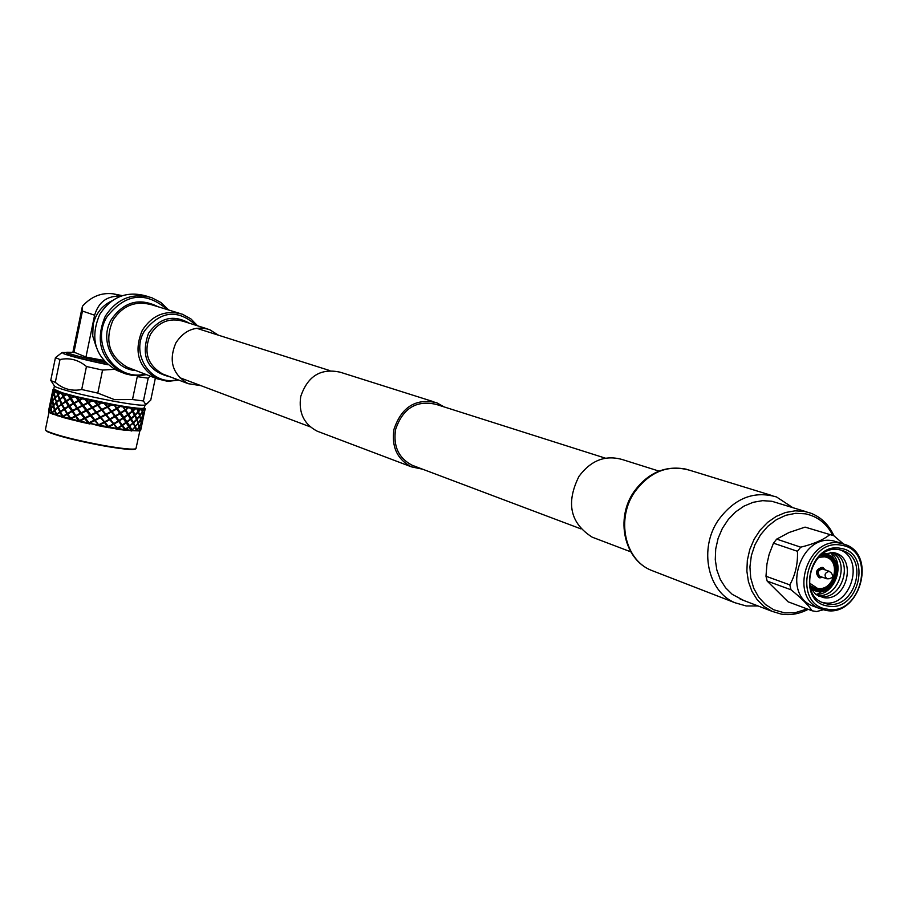 <?xml version="1.0" encoding="UTF-8"?>
<svg xmlns="http://www.w3.org/2000/svg" width="908" height="908" viewBox="0 0 908 908"><rect width="100%" height="100%" fill="white"/><g stroke="black" fill="none" stroke-linecap="round" stroke-linejoin="round"><path stroke-width="1.36" d="M414.57 466.167L412.13 465.248C398.612 458.131 393.085 446.237 395.559 429.586C402.766 408.35 416.273 399.94 436.067 404.355L605.454 458.188M319.559 432.072L317.153 431.164C303.874 424.184 298.391 412.641 300.73 396.524C307.676 375.991 320.876 367.899 340.318 372.235L433.979 401.858M422.595 469.198L411.403 466.837C397.182 459.334 391.382 446.815 393.981 429.291C401.574 406.932 415.785 398.067 436.612 402.698L444.239 406.954M595.228 538.331L592.232 537.184C570.179 523.19 565.763 502.919 578.986 476.348C591.04 460.208 605.602 454.647 622.695 459.664L658.992 471.104M758.032 605.954L746.172 605.954L734.924 602.73C707.57 591.619 698.695 548.648 718.296 520.193C734.493 498.197 753.89 490.445 776.499 496.948L792.536 507.481M806.894 511.953L771.879 501.273L762.584 500.66L753.175 502.294L744.061 506.085L735.639 511.874L728.307 519.433L722.371 528.399L718.103 538.399L715.708 548.977L715.277 559.657L716.832 569.963L720.294 579.452L725.503 587.692L732.223 594.343L743.777 600.483M843.396 543.915L833.885 535.754L805.078 527.117L833.885 535.754C828.879 524.745 821.15 517.197 810.685 513.134L804.522 511.431L795.079 510.829L785.511 512.509L776.238 516.391L767.68 522.327L760.2 530.045L754.151 539.216L749.792 549.431L747.341 560.236L746.875 571.132L748.43 581.665L751.938 591.335L757.215 599.745L764.037 606.51L772.084 611.345L781.198 614.092C790.346 615.545 799.346 613.956 808.199 609.325M832.84 535.425C826.779 523.61 817.643 516.414 805.441 513.837L795.68 513.304L785.817 515.29L776.351 519.705L767.771 526.322L760.507 534.835L754.934 544.777L751.347 555.662L749.929 566.933L750.734 577.999L753.742 588.305L758.77 597.328L765.569 604.603L773.775 609.79L784.694 612.889L795.147 612.707L807.201 608.95M842.76 543.733L833.544 540.93C800.663 533.03 781.107 594.388 812.774 605.999L815.157 606.873M825.542 610.312C859.082 617.792 877.82 555.208 845.189 544.516L840.853 543.302C807.859 535.38 788.212 597.021 819.981 608.666L825.542 610.312M827.04 609.12C861.613 616.611 876.856 550.214 841.625 545.288C806.792 537.275 791.458 604.728 827.04 609.12M840.91 548.409C809.493 541.213 795.669 602.015 827.744 605.999C858.945 612.786 872.713 552.836 840.91 548.409M839.594 549.783C812.853 543.393 797.031 593.355 822.807 602.696L827.211 604.002C854.303 610.085 869.535 559.51 843.203 550.793L839.594 549.783M821.956 602.31L823.511 602.651C850.024 608.644 865.676 559.623 840.331 549.93M810.288 587.499L815.532 594.173L822.954 597.498C847.312 602.821 858.037 556.025 833.204 552.597L821.933 554.311M818.573 596.091L819.742 596.329C841.648 601.312 854.689 560.883 833.794 552.722M811.185 589.167L816.667 591.414C835.485 595.682 846.12 560.622 827.846 554.493L823.67 553.562M810.163 587.011L816.894 590.382C836.245 594.626 844.746 557.489 825.009 554.788L821.524 554.618M809.811 585.422L816.769 589.201C834.985 593.219 842.987 558.238 824.407 555.707L820.253 555.651M809.471 583.015L817.37 588.305C834.475 592.073 841.988 559.237 824.543 556.854L818.483 557.319M819.845 577.863L822.614 577.318M825.213 569.918L822.149 567.33C815.94 569.293 814.885 572.721 818.993 577.624L819.754 577.851M823.091 569.225L822.273 568.941C817.779 570.349 817.018 572.823 819.969 576.387L820.537 576.557M833.192 576.115L831.274 572.914L829.174 571.314C824.668 572.721 823.885 575.218 826.847 578.793L829.117 578.771M832.454 577.42L832.806 575.865L832.454 577.42M805.078 527.117L789.063 532.497L776.692 539.114L773.468 543.166L769.144 554.3L766.954 563.993L765.977 576.251L767.181 581.086L788.099 601.811L812.138 610.8L816.587 611.561L823.215 609.801M776.692 539.114L800.708 547.172C813.375 544.119 822.954 540.044 829.447 534.937M800.708 547.172L797.44 551.281L773.468 543.166M765.977 576.251L789.801 584.877C795.431 574.73 797.973 563.528 797.44 551.281M789.801 584.877L791.016 589.78L767.181 581.086M812.138 610.8C808.256 605.012 801.219 597.997 791.016 589.78M817.155 594.241L822.262 591.278M833.669 558.772L831.524 553.29M815.634 594.252C834.94 596 846.551 562.915 830.332 552.336M817.075 595.251C837.846 599.337 850.91 562.109 832.091 552.439M112.059 300.764C102.059 305.576 95.749 313.521 93.127 324.61L92.741 336.051L96.18 346.799M120.685 296.246C107.348 295.509 98.654 301.831 94.614 315.212L85.965 357.048L103.546 360.397M94.614 315.212L82.458 311.069L82.526 306.132L81.992 308.118L72.992 351.736L85.965 357.048M120.877 296.167L113.318 293.84C101.537 292.387 91.277 296.485 82.526 306.132M113.318 293.84L122.364 295.656M81.527 355.3L85.715 356.946M86.215 357.094L104.511 361.509M105.51 362.564C88.144 358.853 76.09 355.857 69.371 353.553L66.897 352.236L74.479 352.52M66.897 352.236L66.613 353.609L69.087 354.937C76.283 357.389 89.086 360.555 107.484 364.426M107.893 364.778C85.931 360.158 71.244 356.492 63.832 353.779L62.13 352.508L66.829 352.531M62.073 352.542L55.433 357.65L60.019 359.534C69.655 357.491 78.463 359.818 86.464 366.514L81.709 389.521L97.792 393.107L102.57 370.078L114.59 369.318M54.457 386.059L56.251 387.194C66.783 391.2 85.897 395.854 113.568 401.188C132.035 404.525 142.556 405.785 145.132 404.968L145.189 404.934M55.433 357.65L50.757 380.35L52.392 381.235L55.309 382.359L60.019 359.534M50.757 380.35L54.548 386.184M155.359 378.103L150.762 400.099L146.903 403.697L144.94 403.334L143.441 400.973L148.197 378.193L137.267 376.638L132.5 399.543L114.476 399.634L97.792 393.107M81.709 389.521C71.948 391.462 63.151 389.078 55.309 382.359M52.948 389.725L52.641 391.961L53.776 389.101L62.277 392.778L76.476 396.626L113.84 404.605L121.036 413.14L129.674 425.863L133.033 422.867L130.956 419.099L127.302 422.016M57.545 391.2L57.283 391.972L59.735 392.801L60.904 392.54L60.257 392.971L61.506 393.357L62.277 392.778L63.742 396.342M62.323 393.607L66.976 394.333L62.97 396.535L61.506 393.357M63.764 396.614L75.795 415.614L80.369 413.219L70.268 398.975L70.801 398.544L69.961 398.476L67.986 395.218L68.679 394.605L77.384 407.896L89.949 423.991L80.494 421.891L76.976 417.203L80.494 421.891L78.656 420.79L68.679 406.682L69.201 406.251L68.372 406.182L63.208 397.023L59.962 399.554L62.164 404.037M85.046 417.771L89.892 415.365L78.61 401.064L79.064 400.61L78.247 400.564L75.886 397.261L76.476 396.626L99.608 425.966L88.155 422.935L80.755 413.719L76.158 416.114L75.795 415.614M76.158 416.114L76.976 417.203M57.283 391.972L58.021 394.413L59.735 392.801M60.257 392.971L58.18 394.878L59.985 399.27M65.762 401.813L62.175 404.298L67.43 413.492L71.573 411.074M71.914 411.574L67.748 413.991L67.43 413.492M67.748 413.991L71.687 419.768L69.871 418.633L61.619 404.718L57.681 407.17L56.16 402.982L53.685 405.615L54.855 409.746L57.681 407.17M57.59 394.844L56.716 391.768L55.887 391.439L54.401 393.448L55.15 397.488L58.18 394.901M62.175 404.298L61.381 404.23L59.463 399.963L56.591 402.55L58.18 406.761L61.381 404.23M59.973 399.554L59.27 399.486L57.737 395.309L55.263 397.954L56.444 402.085L59.27 399.486M68.679 406.682L64.786 409.122M77.021 408.782L72.617 411.188M89.949 423.991L78.451 409.326M80.755 413.719L81.153 413.254L80.369 413.219M86.271 410.938L81.527 413.333M139.741 430.914L125.463 430.324L115.134 416.136L104.25 403.549L104.42 402.811L115.872 416.261L125.701 429.7L125.463 430.324L117.779 429.212L94.443 401.529L94.761 400.814L117.858 428.576L117.779 429.212L107.473 427.305L104.295 422.175L84.841 399.395L85.295 398.726L108.892 427.021L109.028 427.736L99.608 425.966L79.927 401.438M99.608 425.966L89.892 415.365M104.17 422.697L99.301 425.216L107.609 426.817M49.043 412.039L45.4 429.711L47.171 431.221C57.613 435.624 76.669 440.414 104.341 445.601C122.523 448.734 133.056 449.778 135.939 448.722L139.877 430.823M80.494 421.891L63.912 417.714L50.859 413.344L49.089 411.835L49.293 408.101L48.623 410.609M45.82 430.517L47.522 431.754C57.862 436.124 76.726 440.868 104.114 445.987C122.103 449.097 132.534 450.118 135.394 449.074L135.462 449.029M109.028 427.736L85.295 398.726M116.655 428.383L108.926 427.055L113.534 424.399M108.506 426.544L113.16 423.934M109.732 419.734L104.953 422.288M117.779 429.212L94.761 400.814M110.106 418.838L114.76 416.227M111.332 412.016L106.554 414.57M125.463 430.324L104.42 402.811M123.647 418.089L113.84 404.605L131.751 431.039L131.399 430.347L125.724 429.734L129.356 426.771L123.647 418.089L119.425 420.835M111.707 411.12L116.36 408.521M105.612 403.822L111.809 404.412L111.673 404.979L113.818 405.377M111.673 404.979L108.165 406.852M95.998 413.038L91.095 415.467M94.784 419.871L99.698 417.408M105.771 414.99L100.913 417.487M104.556 421.8L109.335 419.258M115.134 416.693L110.504 419.314M113.897 423.503L118.369 420.824M122.398 424.865L126.382 422.05M131.365 430.392L129.356 426.771M129.923 426.283L131.955 430.029L134.952 426.93L133.249 423.287L129.674 425.863M131.955 430.029L135.122 427.339L136.393 430.767L132.182 430.471M130.956 419.099L122.591 406.126L128.902 414.332L135.405 426.419L138.016 423.253L136.711 419.7L133.76 422.788M134.055 424.944L122.591 406.126L130.264 407.295L131.512 408.248L135.36 415.126L138.13 422.833M135.576 426.828L136.824 430.358L139.026 427.089L138.141 423.65L135.405 426.419M136.314 430.551L139.548 430.687L139.106 427.464L136.938 430.755M133.555 422.368L136.541 419.292L130.264 407.295L136.541 408.078L137.664 408.986L139.719 415.206M135.61 417.181L130.264 407.295M137.914 422.924L139.355 426.544L141.149 423.196L140.695 419.848L138.527 423.117M138.969 426.783L139.821 430.244L141.183 426.794L141.171 423.559L139.423 426.919M139.537 430.517L141.149 427.146L140.729 430.165L139.832 430.642M135.144 414.706L138.141 411.642L136.904 408.906L135.587 408.759L133.124 410.949M137.165 409.463L136.541 408.078L141.137 408.43L142.533 411.313L143.555 408.6L142.601 411.687L142.987 415.024L144.349 411.608L143.918 409.236M138.413 422.731L140.615 419.473L139.741 416.012L137.165 419.19M137.006 418.781L139.616 415.614L138.311 412.05L135.36 415.126M139.503 415.285L140.944 418.929L142.738 415.58L142.284 412.232L140.127 415.489M140.558 419.167L141.398 422.64L142.76 419.201L142.76 415.955L141.012 419.314M141.126 422.912L141.364 426.215L142.738 419.553L141.421 423.003M142.193 423.117L140.819 429.688M140.002 415.092L142.204 411.846L141.591 409.27L140.683 409.224L138.754 411.54M142.715 415.308L142.942 418.633L144.315 411.971L143.01 415.399M143.782 415.535L142.408 422.106M141.137 408.43L143.873 408.339L144.531 411.04L144.769 408.18L145.178 408.816L143.986 414.525M122.103 425.092L123.749 423.945M113.716 423.741L118.676 420.722M104.477 422.072L109.789 419.19M94.829 420.154L100.289 417.374M85.204 418.077L90.596 415.365M76.045 415.955L81.153 413.254M67.771 413.855L72.402 411.131M69.201 406.251L64.877 409.009M77.464 408.328L72.572 411.04M86.612 410.461L81.334 413.163M96.237 412.527L90.789 415.274M105.895 414.457L100.482 417.283M115.134 416.136L109.982 419.087M123.545 417.521L118.846 420.62M126.677 422.481L122.716 425.319M118.721 421.278L114.272 423.968M100.107 417.896L95.204 420.359M90.301 415.864L85.454 418.27M64.502 408.634L68.372 406.182M72.265 410.688L76.658 408.282M81.13 412.834L85.863 410.439M90.687 414.967L95.59 412.538M100.493 416.999L105.362 414.502M119.084 420.381L123.329 417.635M127.018 421.584L130.695 418.679M125.418 429.257L129.106 426.34M117.484 428.088L121.729 425.33M98.893 424.728L103.762 422.22M89.086 422.697L93.989 420.268M79.529 420.563L84.274 418.157M70.676 418.406L75.058 416M73.503 403.856L69.337 406.285M82.356 405.989L77.759 408.396M91.901 408.135L87.055 410.541M101.707 410.166L96.804 412.641M120.321 413.583L115.872 416.261M128.278 414.797L124.317 417.635M134.838 415.626L131.524 418.622M117.234 428.315L121.944 425.205M108.381 426.805L113.534 423.843M98.881 425.001L104.295 422.175M89.188 423.003L94.636 420.256M79.745 420.881L85.023 418.179M70.972 418.758L75.875 416.046M66.329 401.404L63.458 403.379M74.002 403.413L69.36 406.148M82.753 405.524L77.645 408.237M92.196 407.635L86.805 410.359M101.889 409.656L96.43 412.436M111.4 411.472L106.088 414.354M120.276 413.015L115.316 416.034M125.452 416.182L123.704 417.408M48.669 410.371L49.929 404.287M122.047 425.773L117.824 428.542M94.398 420.756L89.495 423.196M84.671 418.656L79.927 421.062M75.421 416.5L71.017 418.894M50.099 403.424L49.497 407.193L50.655 404.344L50.871 400.485L50.099 403.424M49.452 407.624L49.304 411.517L50.893 408.736L50.655 404.786L49.452 407.624M49.316 411.96L51.597 413.106L50.95 409.19L49.316 411.96M50.235 402.766L51.495 396.683M51.257 408.748L51.994 412.811L54.435 410.178L53.311 406.046L50.893 408.736M52.8 414.184L51.597 413.106M67.09 414.377L63.197 416.817L63.912 417.714L62.584 417.181L60.03 412.402L56.262 414.865L54.582 410.643L51.779 413.265M51.665 395.809L51.064 399.577L52.233 396.705L52.437 392.869L51.665 395.809M51.03 400.008L50.882 403.878L52.471 401.098L52.233 397.148L51.03 400.008M50.893 404.321L51.189 408.294L53.209 405.592L52.528 401.552L50.893 404.321M56.602 402.573L54.889 398.385L52.471 401.098M51.813 395.15L53.095 389.441M57.522 415.819L56.784 415.013M52.596 392.392L52.448 396.24L54.049 393.459L53.833 390.508L52.596 392.392M52.46 396.683L52.766 400.644L54.786 397.931L54.105 393.902L52.46 396.683M52.823 401.098L53.572 405.15L56.012 402.505M55.013 410.223L56.591 414.445L59.803 411.914L57.885 407.647L55.013 410.223M56.795 414.922L62.221 416.579M49.089 411.835L48.521 411.097M61.937 403.822L65.49 401.325M69.019 405.785L73.162 403.356M77.384 407.896L81.97 405.501M86.646 410.041L91.492 407.635M96.384 412.141L101.299 409.678M106.157 414.093L110.935 411.54M115.498 415.796L119.97 413.117M123.999 417.181L127.983 414.354M131.274 418.191L134.634 415.206M127.154 408.418L125.304 409.712M130.548 407.737L135.326 408.191M131.524 430.642L130.911 430.812L131.433 430.494M124.998 429.881L124.339 430.029L124.816 429.7M124.691 429.586L117.858 428.576M117.064 428.417L116.406 428.837M108.188 426.908L107.473 427.305M98.688 425.103L97.939 425.477M97.962 424.978L89.529 423.23M88.995 423.094L88.258 423.469M88.155 422.935L79.949 421.096M79.563 420.983L78.848 421.346M78.656 420.79L71.04 418.94M56.046 414.706L52.108 413.31M49.951 412.868L49.111 412.141M70.268 398.975L66.375 401.415M78.61 401.064L74.206 403.47M87.872 403.209L83.116 405.604M97.599 405.309L92.695 407.737M107.371 407.261L102.513 409.758M116.735 408.986L112.104 411.596M125.247 410.393L121.036 413.14M132.545 411.438L128.902 414.332M70.801 398.544L66.466 401.302M79.064 400.61L74.161 403.322M88.212 402.732L82.934 405.433M97.837 404.809L92.389 407.544M107.496 406.739L102.082 409.553M116.735 408.441L111.582 411.369M125.145 409.826L120.446 412.913M70.813 418.849L70.154 419.224M69.871 418.633L63.208 416.863M63.14 416.806L62.47 416.749M64.173 409.519L59.803 411.914M59.769 399.077L62.97 396.535M66.091 400.927L69.961 398.476M73.866 402.97L78.247 400.564M82.73 405.104L87.463 402.709M92.287 407.238L97.19 404.82M102.093 409.27L106.974 406.784M120.685 412.675L124.929 409.939M128.618 413.889L132.296 411.006M58.384 407.238L60.348 411.506L63.9 409.031M61.755 411.165L64.729 409.099M60.586 411.994L62.913 416.329L66.772 413.889M62.913 416.329L67.612 413.946M66.976 394.333L65.16 395.616M66.375 394.776L67.986 395.218M63.526 396.126L65.682 394.583M69.019 395.502L74.513 396.319L70.96 398.442M74.513 396.319L70.926 398.578M73.968 396.785L75.886 397.261M70.62 398.079L73.151 396.58M77.089 397.556L83.173 398.419L79.234 400.519M83.173 398.419L79.348 400.678M82.719 398.907L84.841 399.395M78.985 400.178L81.788 398.691M86.158 399.702L92.571 400.53L88.405 402.641M92.571 400.53L88.655 402.823M92.207 401.041L94.443 401.529M88.246 402.323L91.231 400.837M95.817 401.824L102.263 402.562L98.03 404.707M102.263 402.562L98.404 404.911M102.014 403.095L104.25 403.549M97.985 404.423L101.026 402.902M111.809 404.412L107.689 406.636M107.757 406.364L110.719 404.798M115.123 405.604L120.775 406.001L116.916 408.328M120.775 406.001L117.472 408.555M120.753 406.591L122.716 406.92M117.098 408.089L119.879 406.444M123.874 407.113L128.743 407.261L125.917 409.939M128.845 407.874L130.525 408.112M125.599 409.497L128.085 407.76M131.512 408.248L135.383 408.135L135.587 408.759M132.874 410.518L134.974 408.691M137.664 408.986L140.241 409.202L140.388 408.589L140.683 409.224M138.595 411.142L140.241 409.202M142.102 409.281L143.68 409.258M53.311 390.168L54.105 389.861L53.447 390.27M54.673 389.963L54.344 393.005L55.887 391.439M54.117 390.656L55.547 391.303M113.84 404.605L122.591 406.126M143.873 408.339L145.291 404.866M132.5 399.543L143.441 400.973M86.464 366.514L102.57 370.078M148.197 378.193L150.047 376.048M148.379 296.666L145.859 295.906C126.632 290.73 111.264 296.882 99.755 314.372C89.517 338.684 95.136 357.332 116.621 370.316L119.72 371.542M218.488 335.211L209.442 329.547C195.481 325.62 184.29 330.081 175.846 342.94C168.366 360.805 172.475 374.391 188.172 383.675L201.031 385.684M654.713 571.643L650.911 570.167C624.704 559.532 616.01 518.888 634.601 492.102C649.958 471.388 668.47 464.147 690.125 470.389L772.379 495.689M824.555 569.691L822.421 568.317C816.871 570.406 816.19 573.357 820.401 577.182L821.956 577.091M82.458 311.069L73.945 352.304M189.227 323.18C173.269 314.27 159.683 317.664 148.481 333.338C140.343 356.957 147.72 371.508 170.625 377.002M196.242 325.382C177.718 308.822 160.421 310.74 144.349 331.159C129.855 354.744 152.056 386.808 177.491 379.612M197.581 325.813L190.828 318.821L182.36 314.213C165.71 309.628 152.374 314.962 142.352 330.206C133.453 351.407 138.334 367.581 156.993 378.738L167.753 381.36L178.808 380.111M179.58 313.362L151.795 304.816C135.61 300.355 122.671 305.497 112.967 320.229C104.352 340.738 109.119 356.39 127.268 367.218L156.993 378.738M158.015 306.734C139.48 297.404 123.931 301.649 111.378 319.457C98.858 340.125 113.08 369.363 135.962 370.589M167.356 309.605C145.496 290.923 125.338 293.397 106.849 317.006C90.062 344.28 115.384 381.598 145.064 374.119M168.661 310.003L161.022 302.568L151.636 297.642C132.307 292.433 116.848 298.63 105.271 316.234C94.954 340.704 100.606 359.477 122.205 372.53L134.066 375.606L146.336 374.607M207.126 328.81L183.257 321.296C169.626 317.459 158.696 321.795 150.478 334.292C143.203 351.668 147.232 364.891 162.566 373.948L188.172 383.675M196.593 328.253L329.82 370.589M179.534 377.592L310.298 426.874M317.153 431.164L411.403 466.837M412.13 465.248L580.802 528.831M686.278 469.198C665.235 465.146 647.722 472.75 633.761 492.045C615.329 518.57 623.978 559.135 650.911 570.167L734.924 602.73M630.799 551.837L592.232 537.184M824.339 553.312L826.473 554.028M822.943 567.568L825.315 569.952M822.716 577.352L818.993 577.624M822.83 569.1L829.458 571.382M833.238 576.194L832.761 577.397L828.947 578.827M819.969 576.387L826.847 578.793M811.559 589.769L813.682 590.54M841.228 550.146L843.203 550.793M812.774 605.999L819.981 608.666M740.168 599.098L772.084 611.345M140.899 429.325L142.159 423.31M142.488 421.743L143.736 415.728M48.782 409.837L49.781 404.991M49.997 403.924L50.19 403.004M50.349 402.233L51.347 397.386M49.202 412.289L48.657 411.46M51.563 396.308L51.756 395.389M139.673 430.959L140.502 430.426M144.066 414.161L145.189 408.793M51.915 394.617L52.914 389.77M53.776 389.101L54.412 385.991M145.132 404.968L147.652 403.334M151.636 297.642L161.056 302.58L168.729 310.025M116.621 370.316L125.486 373.824L132.352 375.424L139.401 375.696L146.415 374.641"/></g></svg>
